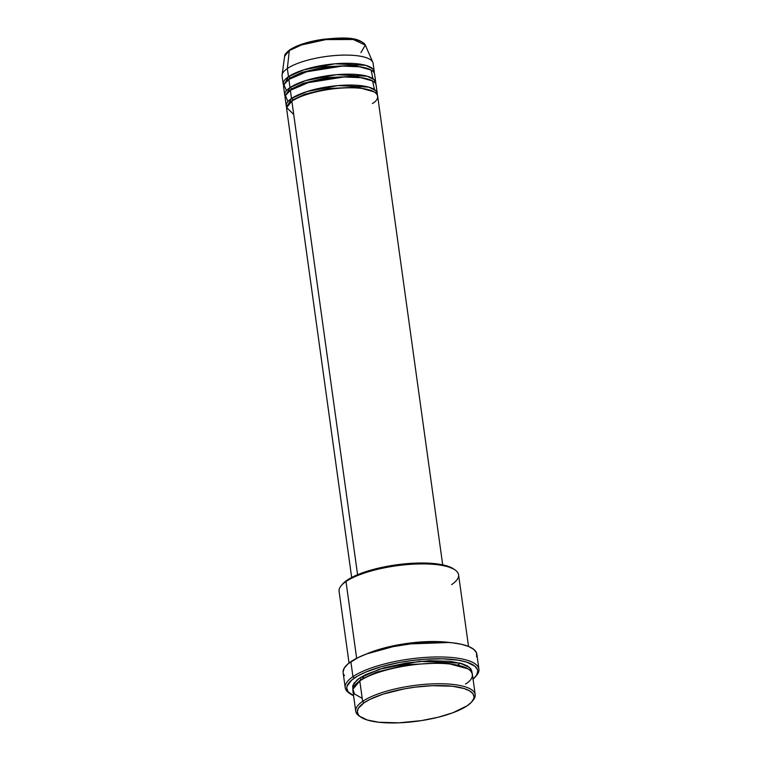 <?xml version="1.0" encoding="UTF-8"?>
<svg xmlns="http://www.w3.org/2000/svg" width="761" height="761" viewBox="0 0 761 761"><rect width="100%" height="100%" fill="white"/><g stroke="black" fill="none" stroke-linecap="round" stroke-linejoin="round"><path stroke-width="1.14" d="M290.379 49.627A1.436 1.189 -124.3 0 0 289.76 49.807C297.294 44.985 308.443 41.475 323.206 39.287C342.098 37.527 358.374 36.252 365.299 45.089A40.856 11.805 172.1 0 0 332.462 38.982A40.856 11.805 172.1 0 0 289.304 50.607A1.436 1.189 -124.3 0 1 289.76 49.807A1.436 1.189 55.7 0 0 289.304 50.607L301.499 44.947L325.832 39.629L353.247 39.496L365.299 45.089L360.885 52.661M292.947 99.881A1.436 1.189 -124.3 0 1 292.871 100.557A1.436 1.189 55.7 0 0 292.947 99.881L288.838 103.696L292.947 99.881A1.436 1.189 55.7 0 0 291.501 98.492A1.436 1.189 -124.3 0 1 292.947 99.881L304.876 94.193L328.343 88.533L357.232 87.163L374.155 91.862L357.232 87.163L328.343 88.533L304.876 94.193L292.947 99.881M442.702 564.843L377.656 96.057A45.955 13.279 172.1 0 0 342.231 88.019A45.955 13.279 172.1 0 0 291.872 101.213L286.621 107.567L293.717 114.445M377.275 93.327L376.143 85.156A45.955 13.279 172.1 0 0 340.719 77.127A45.955 13.279 172.1 0 0 290.369 90.321L291.501 98.492A45.955 13.279 -7.9 0 0 286.241 105.96A45.955 13.279 -7.9 0 0 286.669 107.291L291.501 98.492A45.955 13.279 -7.9 0 1 341.851 85.299A45.955 13.279 -7.9 0 1 377.275 93.327A45.955 13.279 -7.9 0 1 377.218 94.725L375.848 90.683L368.762 87.135L337.97 85.584L306.911 91.567L291.501 98.492L290.369 90.321L285.423 95.544L287.924 101.565M291.434 88.989A1.436 1.189 -124.3 0 1 291.358 89.665A1.436 1.189 55.7 0 0 291.434 88.989L287.325 92.804L291.434 88.989A1.436 1.189 55.7 0 0 289.989 87.591A1.436 1.189 -124.3 0 1 291.434 88.989L303.363 83.301L326.83 77.632L355.72 76.262L372.643 80.97L355.72 76.262L326.83 77.632L303.363 83.301L291.434 88.989M375.763 82.435L374.631 74.264A45.955 13.279 172.1 0 0 339.206 66.236A45.955 13.279 172.1 0 0 288.857 79.42L289.989 87.591A45.955 13.279 -7.9 0 0 284.728 95.068A45.955 13.279 -7.9 0 0 285.156 96.4L289.989 87.591A45.955 13.279 -7.9 0 1 340.338 74.407A45.955 13.279 -7.9 0 1 375.763 82.435A45.955 13.279 -7.9 0 1 375.706 83.834L374.336 79.791L367.249 76.243L336.457 74.692L305.408 80.676L289.989 87.591L288.857 79.42L283.91 84.652L286.412 90.673M285.822 81.912L289.922 78.098L285.822 81.912M374.25 71.544L373.118 63.372A45.955 13.279 172.1 0 0 337.694 55.344A45.955 13.279 172.1 0 0 287.344 68.528L289.304 50.607L287.344 68.528L288.476 76.699A45.955 13.279 -7.9 0 0 283.216 84.176A45.955 13.279 -7.9 0 0 283.653 85.498L288.476 76.699A1.436 1.189 -124.3 0 1 289.922 78.098A1.436 1.189 55.7 0 0 288.476 76.699A45.955 13.279 -7.9 0 1 338.826 63.515A45.955 13.279 -7.9 0 1 374.25 71.544A45.955 13.279 -7.9 0 1 374.193 72.942L372.823 68.89L365.737 65.341L334.945 63.8L303.896 69.784L288.476 76.699L287.344 68.528A45.955 13.279 -7.9 0 1 335.886 55.458A45.955 13.279 -7.9 0 1 372.823 62.326L365.299 45.089M475.206 694.603L472.372 674.179A60.319 17.436 172.1 0 0 425.884 663.64A60.319 17.436 172.1 0 0 359.791 680.943L362.626 701.376L364.072 702.774A58.882 17.018 -7.9 0 1 437.128 685.566A58.882 17.018 -7.9 0 1 471.963 701.632A58.882 17.018 -7.9 0 1 467.235 705.742L471.573 702.08L473.761 698.493L474.017 696.781L472.857 693.575L469.489 690.788L464.058 688.515L452.51 686.26L432.381 685.68L415.43 687.116L404.043 688.905L383.04 694.156L370.388 699.159L364.072 702.774L358.364 708.244L357.29 711.735L358.45 714.931L359.867 716.386L367.249 719.992L378.797 722.246L398.926 722.826L421.604 720.581L438.193 717.223L452.852 712.762L467.235 705.742A58.882 17.018 -7.9 0 1 411.568 721.904A58.882 17.018 -7.9 0 1 360.762 717.062A58.882 17.018 -7.9 0 1 364.072 702.774L362.626 701.376A60.319 17.436 -7.9 0 1 428.719 684.063A60.319 17.436 -7.9 0 1 475.206 694.603A60.319 17.436 -7.9 0 1 472.505 700.919A60.319 17.436 172.1 0 0 473.142 700.206A60.319 17.436 172.1 0 0 437.461 683.749A60.319 17.436 172.1 0 0 362.626 701.376L359.791 680.943L352.895 689.285L354.569 694.042L362.198 698.322M342.326 584.343L349.993 578.398L361.446 573.195L376.105 568.724L398.422 564.557L415.373 563.13L430.888 563.292L443.625 565.043L453.566 568.914A58.882 17.018 172.1 0 0 402.74 564.053A58.882 17.018 172.1 0 0 347.064 580.215L345.998 581.537A60.319 17.436 -7.9 0 1 403.026 564.985A60.319 17.436 -7.9 0 1 455.068 569.941A60.319 17.436 -7.9 0 1 451.673 584.581M478.916 669.109L476.843 654.127A67.491 19.51 172.1 0 0 424.809 642.332A67.491 19.51 172.1 0 0 350.859 661.699L352.933 676.681A67.491 19.51 -7.9 0 1 426.892 657.314A67.491 19.51 -7.9 0 1 478.916 669.109A67.491 19.51 -7.9 0 1 475.977 676.091A67.491 19.51 172.1 0 0 476.605 675.368A67.491 19.51 172.1 0 0 436.681 656.962A67.491 19.51 172.1 0 0 352.933 676.681L354.379 678.08A66.055 19.092 -7.9 0 1 436.348 658.779A66.055 19.092 -7.9 0 1 475.425 676.795A66.055 19.092 -7.9 0 1 473.066 679.164M360.857 679.621A1.436 1.189 -124.3 0 1 360.79 680.286A1.436 1.189 55.7 0 0 360.857 679.621L355.587 684.434L360.857 679.621A1.436 1.189 55.7 0 0 359.411 678.222A1.436 1.189 -124.3 0 1 360.857 679.621L376.524 672.134L407.297 664.657L445.366 662.755L468.053 668.833L445.366 662.755L407.297 664.657L376.524 672.134L360.857 679.621M352.885 689.371L353.884 683.349L359.411 678.222L365.889 674.531L383.867 667.873L406.165 663.021L429.385 660.719L450.008 661.309L461.841 663.621L467.406 665.951L470.85 668.805L472.039 672.087L469.718 667.597L459.939 663.078L419.406 661.376L379.32 669.242L359.411 678.222L356.928 680.106L352.724 685.642L352.885 689.371M372.395 103.525C380.243 99.32 382.964 88.875 353.456 87.819C323.368 87.163 296.495 96.913 291.872 101.213L357.584 574.717L291.872 101.213A45.955 13.279 172.1 0 0 286.621 108.69L351.668 577.475M366.469 653.975A60.319 17.436 -7.9 0 1 449.285 642.484L401.998 644.206L366.469 653.975M468.519 646.441L458.579 574.774A60.319 17.436 172.1 0 0 412.082 564.234A60.319 17.436 172.1 0 0 345.998 581.537L356.652 658.294L345.998 581.537A60.319 17.436 172.1 0 0 339.092 591.354L349.042 663.021M372.947 78.668L371.083 70.041L360.02 66.816L342.393 66.083L306.654 71.781L288.857 79.42A45.955 13.279 172.1 0 0 283.596 86.897L284.728 95.068M289.76 49.807C285.965 52.88 284.253 55.039 284.633 56.285L289.304 50.607A40.856 11.805 172.1 0 0 284.633 56.285L282.084 74.92A45.955 13.279 -7.9 0 1 287.344 68.528A45.955 13.279 172.1 0 0 282.084 76.005L283.216 84.176M359.382 40.79L349.66 38.564L336.162 38.174L324.804 39.134L309.841 41.931M303.097 43.853L292.338 48.409M360.039 716.529A60.319 17.436 -7.9 0 1 355.72 711.183A60.319 17.436 -7.9 0 1 362.626 701.376A60.319 17.436 172.1 0 0 359.23 716.006L360.762 717.062M465.466 683.987C475.777 678.46 479.335 664.762 440.609 663.373C401.123 662.508 365.851 675.302 359.791 680.943A60.319 17.436 172.1 0 0 352.885 690.76L355.72 711.183M472.847 679.354L476.529 675.264L477.737 671.354L477.394 669.509L474.845 666.132L466.56 662.089L458.379 660.215L442.902 658.836L424.781 659.245L411.996 660.519L399.23 662.517L381.156 666.741L365.765 672.077L357.66 676.034L351.658 680.134L347.054 686.203L346.769 688.134L348.072 691.72L353.58 695.744A66.055 19.092 -7.9 0 1 350.669 694.108A66.055 19.092 -7.9 0 1 354.379 678.08L352.933 676.681L350.859 661.699A67.491 19.51 172.1 0 0 343.125 672.676L345.209 687.659A67.491 19.51 -7.9 0 1 352.933 676.681A67.491 19.51 172.1 0 0 349.137 693.062L350.669 694.108M349.946 693.575A67.491 19.51 -7.9 0 1 345.209 687.659M343.078 671.973L344.314 667.977L348.072 663.801L358.098 657.561L367.335 653.651L390.317 647.088L416.286 643.007L441.294 642.037L452.234 642.779L461.537 644.31L468.871 646.584L473.941 649.494L476.548 652.948L476.595 656.8M344.41 675.644L343.42 673.856M374.46 89.56L372.595 80.932L361.532 77.708L343.905 76.975L308.167 82.673L290.369 90.321A45.955 13.279 172.1 0 0 285.109 97.788L286.241 105.96M341.156 585.751A60.319 17.436 -7.9 0 1 345.998 581.537L347.064 580.215A58.882 17.018 172.1 0 0 342.345 584.324L341.156 585.751M371.13 70.069L354.207 65.37L325.318 66.74L301.851 72.409L289.922 78.098L301.851 72.409L325.318 66.74L354.207 65.37L371.13 70.069M289.846 78.773A1.436 1.189 55.7 0 0 289.922 78.098M473.142 700.206L471.963 701.632M455.068 569.941L453.537 568.895M476.605 675.368L475.425 676.795M361.323 676.995L363.986 677.69M458.132 664.619L460.51 663.231"/></g></svg>
